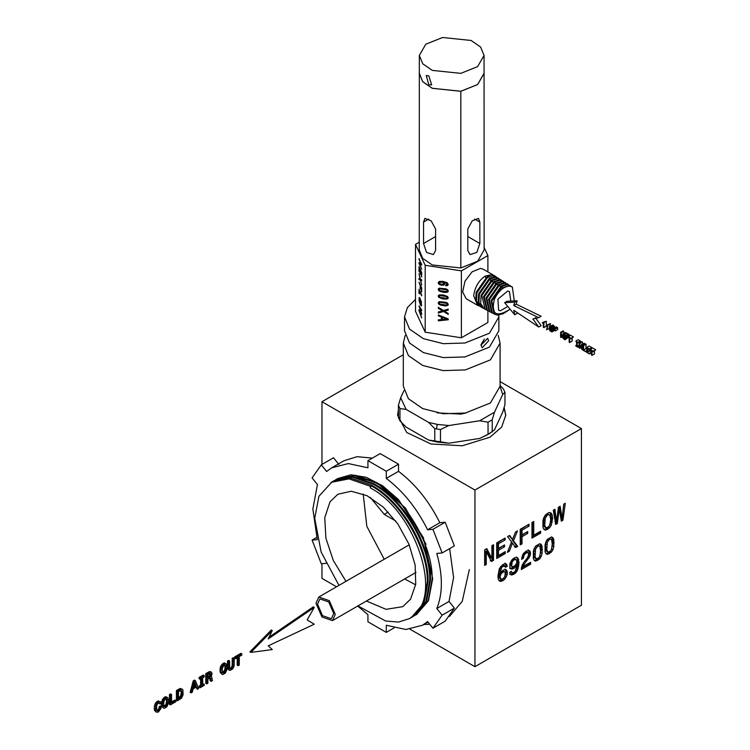 <?xml version="1.0" encoding="UTF-8"?>
<svg xmlns="http://www.w3.org/2000/svg" width="750" height="750" viewBox="0 0 750 750"><rect width="100%" height="100%" fill="white"/><g stroke="black" fill="none" stroke-linecap="round" stroke-linejoin="round"><path stroke-width="1.12" d="M370.331 497.475L384.262 514.359L395.681 520.941M415.65 584.831L404.662 578.934M384.216 559.266L366.806 526.284L363.206 493.997M505.781 415.491L504.009 407.906M398.428 410.438L397.613 415.491M398.428 409.734L397.603 415.144L406.725 432.488L430.997 443.991L462.244 445.772L489.947 437.222L501.666 427.087L505.781 415.144L504.131 407.475M410.081 629.25L474.947 666.694L474.947 490.041L581.428 428.569L500.081 381.6M474.947 490.041L321.966 401.719L403.312 354.75M321.966 401.719L321.966 464.438M321.966 563.691L321.966 578.372L336.544 586.791M474.947 666.694L581.428 605.222L581.428 428.569M345.975 581.344L333.328 560.503L325.903 538.247L324.75 517.706L330.028 501.797L337.856 494.25L351.244 491.241L367.031 495.703L383.241 507.075L397.819 523.913L408.919 544.106L415.153 565.097L415.734 584.241L410.587 599.119L402.759 606.666L386.053 609.328L366.412 601.013M410.484 618.028L412.097 617.119L424.106 603.094L428.081 581.297C428.672 547.584 401.728 501.441 371.887 485.353L350.569 478.05L332.269 481.631L318.938 496.238L314.709 518.362L321.15 552.056L338.962 585.384M411.356 617.541L423.366 603.525L427.341 581.728C427.931 548.006 400.978 501.853 371.137 485.775L370.303 486.262L349.031 478.866L330.994 482.372M357.947 605.906L385.697 621.028L398.55 622.059L409.622 618.553L416.006 613.397C441.656 588.497 412.566 509.372 370.303 487.931L371.137 485.775M409.772 618.459L416.006 613.397M412.922 616.622L425.775 602.128L429.75 580.331C430.341 546.619 403.387 500.466 373.547 484.387L352.238 477.094L333.113 481.163M413.766 616.153L426.516 601.706L430.491 579.909C431.081 546.197 404.137 500.044 374.297 483.966L352.978 476.663L333.938 480.666M415.331 615.225L428.184 600.741L432.159 578.944C432.75 545.231 405.797 499.069 375.956 482.991L354.647 475.697L335.522 479.775M336.347 479.278L355.387 475.275L376.706 482.578L405.366 507.928L426.038 544.284M370.303 486.262L370.303 487.931M351.319 476.541L372.75 481.275M505.266 566.372L505.519 567.281L507.309 566.25L506.081 563.794L503.044 564.403L499.294 568.837L497.934 576.131L498.244 579.141L499.2 580.903L500.738 581.4L502.838 580.659L504.722 579.169L507.094 575.081L507.422 572.784L506.194 569.719L503.109 570.112L499.875 573.703L501.75 567.328L504.037 565.828L505.266 566.372M511.659 572.316L511.462 571.369L509.681 572.4L510.806 574.894L513.881 574.284L516.056 572.466L517.669 569.85L519.028 562.537L517.744 557.803L516.225 557.288L514.153 557.991L512.241 559.491L509.869 563.606L509.869 567.844L510.788 568.959L513.881 568.538L517.087 564.956L515.203 571.369L512.888 572.888L510.459 571.613L512.147 572.822M521.559 567.075L521.306 569.55L530.578 564.197L530.578 562.266L523.247 566.503L524.353 563.925L529.856 556.397L530.578 553.153L529.331 550.5L526.125 551.081L522.834 554.409L521.616 559.341L523.387 558.319L524.081 555.084L526.031 552.994L527.991 552.647L528.731 554.194L527.606 557.522L523.697 562.556L521.559 567.075M534.272 548.438L533.353 551.484L533.353 558.506L534.272 560.494L535.725 561.178L539.756 558.853L541.209 556.491L542.1 553.453L542.1 546.431L541.209 544.406L539.756 543.722L535.725 546.047L534.272 548.438M545.972 541.678L545.062 544.725L545.062 551.747L545.972 553.734L547.434 554.419L551.456 552.094L552.909 549.731L553.809 546.703L553.809 539.672L552.909 537.656L551.456 536.972L547.434 539.288L545.972 541.678M486.778 548.634L484.659 549.853L484.659 565.434L486.272 564.497L486.272 551.728L491.447 561.516L493.528 560.316L493.528 544.734L491.897 545.681L491.897 558.45L486.778 548.634M505.116 538.05L496.716 542.897L496.716 558.478L505.266 553.538L505.266 551.653L498.506 555.553L498.506 550.284L504.534 546.797L504.534 544.941L498.506 548.419L498.506 543.75L505.116 539.934L505.116 538.05M507.581 536.597L511.566 541.903L507.347 552.337L509.391 551.156L512.484 543.066L515.634 547.556L517.688 546.366L513.469 540.788L517.481 530.887L515.513 532.022L512.541 539.503L509.625 535.416L507.581 536.597M529.003 524.25L520.219 529.322L520.219 544.903L522.028 543.862L522.028 536.7L527.7 533.419L527.7 531.562L522.028 534.834L522.028 530.166L529.003 526.134L529.003 524.25M533.747 521.512L531.966 522.544L531.966 538.125L540.628 533.119L540.628 531.234L533.747 535.209L533.747 521.512M543.956 517.331L542.962 520.481L542.962 527.484L543.975 529.481L545.55 530.166L549.656 527.803L551.25 525.281L552.609 518.419L552.234 515.147L551.25 513.141L548.681 512.625L545.531 514.847L543.956 517.331M554.897 509.278L553.303 510.197L555.637 524.456L557.353 523.462L559.294 508.828L561.3 521.184L562.931 520.247L565.303 503.278L563.747 504.169L562.078 518.4L560.147 506.25L558.459 507.225L556.575 521.578L554.897 509.278M505.322 572.625L504.778 571.884L502.894 572.081L500.794 574.209L500.053 577.078L500.794 579.15L502.819 578.897L504.778 576.825L505.322 572.625M511.641 566.062L513.019 566.944L516.169 564.478L516.928 561.572L516.169 559.538L514.153 559.763L512.184 561.844L511.641 566.062L510.441 565.369L512.184 566.775M535.087 556.725L536.447 559.031L539.034 557.541L539.906 555.891L540.553 550.828L539.906 546.534L539.034 545.887L537.75 546.225L535.575 549.038L535.087 556.725L533.878 556.031L534.366 557.7L536.447 559.031M546.788 549.966L548.147 552.281L550.734 550.781L551.616 549.131L552.253 544.069L551.616 539.775L550.734 539.138L549.45 539.475L547.275 542.278L546.788 549.966L545.588 549.272L546.075 550.941L548.147 552.281M544.697 525.722L546.328 527.972L548.878 526.5L549.862 524.709L550.744 519.497L549.862 515.306L548.878 514.641L547.612 514.95L545.334 517.903L544.697 525.722L543.488 525.028L544.134 526.631L546.328 527.972M557.353 523.462L556.144 522.769L556.322 521.438M555.431 523.181L556.144 522.769M559.294 508.828L558.094 508.134M561.094 519.919L561.9 518.306M563.072 509.906L563.888 504.094M562.078 518.4L560.869 517.706L559.144 506.831M556.575 521.578L555.366 520.884L553.875 509.878M562.931 520.247L561.722 519.553M530.578 564.197L529.369 562.959M521.447 568.078L529.369 563.503M523.247 566.503L522.047 565.8L522.45 564.516L523.659 565.209M525.928 559.678L526.622 558.834M527.203 558.066L528.656 555.703L529.369 552.459L528.131 549.806M521.766 557.859L523.144 554.016M524.916 553.884L523.716 553.191L524.822 552.3L526.781 551.953L527.991 552.647M524.353 563.925L523.153 563.231M526.509 561.084L525.309 560.391M527.663 559.753L526.453 559.059M528.947 558.047L527.737 557.353M529.856 556.397L528.656 555.703M530.381 554.766L529.181 554.072M530.578 553.153L529.369 552.459M530.25 551.456L529.041 550.763M523.387 558.319L522.178 557.625M523.387 558.141L522.178 557.438M523.556 556.509L522.356 555.816M524.081 555.084L522.881 554.391M526.031 552.994L524.822 552.3M527.156 552.572L525.947 551.878M507.309 566.25L506.1 565.556L504.872 563.1M506.934 564.647L505.734 563.953M504.309 566.587L506.1 565.556M499.003 580.538L501.628 579.966L503.747 578.166M504.778 576.816L506.222 572.091L504.994 569.025M499.875 573.703L498.675 573.009L500.541 566.634L502.838 565.125L504.778 565.866M500.794 574.209L499.584 573.516L498.853 576.384L499.022 577.697L500.794 579.15M504.778 571.884L502.734 571.022L501.684 571.378L500.484 572.325L501.684 573.019M500.738 581.4L499.528 580.706M502.838 580.659L501.628 579.966M504.722 579.169L503.513 578.475M506.156 577.284L504.956 576.591M507.094 575.081L505.884 574.387M507.422 572.784L506.222 572.091M507.094 570.844L505.884 570.15M500.175 571.069L498.966 570.375M500.794 568.931L499.584 568.237M501.75 567.328L500.541 566.634M503.072 566.203L501.863 565.509M504.037 565.828L502.838 565.125M500.231 578.4L499.022 577.697M500.053 577.078L498.853 576.384M500.25 575.578L499.041 574.884M502.894 572.081L501.684 571.378M503.944 571.716L502.734 571.022M522.028 543.862L520.819 543.169L520.819 536.006L526.5 532.256M520.219 543.516L520.819 543.169M522.028 536.7L520.819 536.006M522.028 534.834L520.819 534.141L520.819 529.472L527.803 524.944M527.7 533.419L526.5 532.725M522.028 530.166L520.819 529.472M529.003 526.134L527.803 525.441M486.272 564.497L485.072 563.803L485.072 551.034L486.272 551.728M490.247 560.822L492.319 559.622L492.319 545.428M491.897 558.45L490.688 557.756L486.131 549M493.528 560.316L492.319 559.622M540.628 533.119L539.428 531.928M531.966 536.737L539.428 532.425M533.747 535.209L532.547 534.516L532.547 522.206M509.597 574.2L512.672 573.591L515.062 571.491M515.438 570.966L517.05 567.591L517.725 563.916L517.491 558.862L516.544 557.1M516.928 571.266L515.728 570.572L516.459 569.156L517.669 569.85M509.578 568.266L512.672 567.844L514.659 566.119M512.184 561.844L510.984 561.141L510.441 565.369M516.169 559.538L514.087 558.656L511.838 559.959L513.038 560.653M512.128 574.988L510.919 574.284M513.881 574.284L512.672 573.591M515.025 573.469L513.816 572.775M516.056 572.466L514.847 571.772M518.25 568.284L517.05 567.591M518.681 566.512L517.472 565.819M518.934 564.609L517.725 563.916M519.028 562.537L517.828 561.844M518.7 559.566L517.491 558.862M512.147 569.203L510.938 568.509M513.881 568.538L512.672 567.844M515.7 567.056L514.5 566.362M517.087 564.956L515.878 564.263M511.444 564.759L510.244 564.066M511.641 563.25L510.441 562.556M514.153 559.763L512.944 559.069M515.297 559.35L514.087 558.656M534.197 560.325L536.541 559.809L538.809 557.737M539.681 556.312L541.209 549.056L540.009 543.713M534.609 547.875L533.878 550.575L533.878 556.031M539.034 545.887L537.825 545.194L536.541 545.531L535.247 546.684L536.447 547.388M535.725 561.178L534.525 560.484M537.75 560.503L536.541 559.809M539.756 558.853L538.547 558.159M541.209 556.491L540.009 555.788M542.1 553.453L540.9 552.759M542.419 549.75L541.209 549.056M542.1 546.431L540.9 545.737M541.734 545.25L540.534 544.556M534.928 554.072L533.728 553.378M535.087 551.269L533.878 550.575M535.575 549.038L534.366 548.334M537.75 546.225L536.541 545.531M535.575 558.394L534.366 557.7M545.897 553.575L548.25 553.05L550.509 550.988M551.391 549.553L552.919 542.297L551.709 536.953M546.319 541.125L545.588 543.816L545.588 549.272M550.734 539.138L549.534 538.434L548.25 538.772L546.947 539.934L548.147 540.628M547.434 554.419L546.225 553.725M549.45 553.744L548.25 553.05M551.456 552.094L550.247 551.4M552.909 549.731L551.709 549.038M553.809 546.703L552.6 546M554.119 543L552.919 542.297M553.809 539.672L552.6 538.978M553.434 538.491L552.234 537.797M546.638 547.312L545.428 546.619M546.788 544.509L545.588 543.816M547.275 542.278L546.075 541.584M549.45 539.475L548.25 538.772M547.275 551.634L546.075 550.941M505.266 553.538L504.066 552.347M496.716 557.081L504.066 552.844M498.506 555.553L497.297 554.859L497.297 549.581L503.325 545.634M498.506 548.419L497.297 547.725L497.297 543.056L503.906 538.744M498.506 550.284L497.297 549.581M504.534 546.797L503.325 546.103M498.506 543.75L497.297 543.056M505.116 539.934L503.906 539.241M509.391 551.156L508.191 550.462L509.513 546.994M512.484 543.066L511.275 542.372M514.425 546.853L516.487 545.672L512.269 540.094L512.512 539.484L509.119 535.706M514.481 534.628L515.541 532.003M517.688 546.366L516.487 545.672M513.469 540.788L512.269 540.094M543.862 529.266L546.403 528.825L548.775 526.584M549.178 525.956L551.034 521.438L551.4 517.716L550.041 512.447M548.878 514.641L547.669 513.947L546.403 514.256L544.134 517.2L543.488 525.028M545.55 530.166L544.35 529.472M547.612 529.519L546.403 528.825M549.656 527.803L548.447 527.1M551.25 525.281L550.041 524.587M552.234 522.131L551.034 521.438M552.609 518.419L551.4 517.716M552.234 515.147L551.034 514.453M551.812 513.984L550.603 513.291M544.481 523.106L543.272 522.413M544.697 520.266L543.488 519.572M545.334 517.903L544.134 517.2M546.328 516.112L545.119 515.419M547.612 514.95L546.403 514.256M545.334 527.325L544.134 526.631M161.381 706.462L160.425 705.9L159.253 706.575L160.219 707.137L159.572 709.528L158.362 710.916L156.947 710.719L156.534 706.312L157.556 703.716L158.944 702.788L160.097 704.016L161.25 703.35L160.256 701.587L158.362 701.822L156.084 704.466L155.456 710.822L156.084 712.069L158.362 712.097L161.044 708.309L161.381 706.462L160.219 707.137M159.253 706.575L159.009 707.897L159.975 708.45M159.009 707.897L158.616 708.966L159.572 709.528M158.616 708.966L158.053 709.809L159.019 710.372M158.053 709.809L157.397 710.363L158.362 710.916M157.397 710.363L156.609 710.559M160.097 704.016L159.131 703.462L158.869 702.75L159.834 703.303M159.394 701.447L160.256 701.587M158.428 700.894L157.397 701.269L158.362 701.822M157.397 701.269L156.113 702.366L157.069 702.919M156.113 702.366L155.128 703.913L156.084 704.466M155.128 703.913L154.491 705.891L155.456 706.444M154.491 705.891L154.275 708.206L155.241 708.759M154.275 708.206L154.491 710.269L155.456 710.822M154.491 710.269L156.084 712.069M167.841 697.697L165.881 696.722L164.597 697.106L162.319 699.759L161.7 701.728L161.475 704.044L162.441 704.597L163.294 707.916L164.278 708.337L166.838 706.856L168.459 703.322L168.684 700.997L167.841 697.697L166.237 697.378L164.269 698.766L162.656 702.291L162.441 704.597M161.475 704.044L161.7 706.106L162.656 706.659M161.7 706.106L163.294 707.916M165.881 696.722L166.838 697.275M165.272 696.816L166.237 697.378M164.597 697.106L165.562 697.659M163.303 698.212L164.269 698.766M162.319 699.759L163.284 700.312M161.7 701.728L162.656 702.291M163.744 702.15L163.744 705.562L164.147 706.566L165.562 706.753L167.372 703.453L166.978 699.056L166.35 698.634L164.766 699.553L163.744 702.15M163.8 706.406L166.013 704.372L166.556 701.109L166.013 698.494L166.978 699.056M166.416 699.516L167.372 700.069M166.556 701.109L167.522 701.672M166.416 702.891L167.372 703.453M166.013 704.372L166.978 704.934M165.394 705.487L166.35 706.05M164.597 706.2L165.562 706.753M171.534 694.481L170.569 693.928L169.453 694.575L169.453 704.316L170.409 704.869L175.828 701.737L175.828 700.556L171.534 703.041L171.534 694.481L170.409 695.128L170.409 704.869M171.534 701.934L174.872 700.003L175.828 700.556M169.453 694.575L170.409 695.128M182.541 689.353L179.944 688.594L179.222 688.931L180.178 689.494L177.375 691.116L177.375 700.847L181.509 698.156L183.094 694.763L182.878 689.831L181.556 689.006L180.178 689.494M179.222 688.931L176.409 690.553L177.375 691.116M176.409 690.553L176.409 700.294L177.375 700.847M180.591 688.453L181.556 689.006M179.944 688.594L180.909 689.156M181.022 690.384L178.509 691.622L178.509 699.028L181.641 696.309L182.025 691.594L181.022 690.384M178.509 697.922L180.675 695.756L181.191 692.663L180.684 690.103M181.069 691.041L182.025 691.594M181.191 692.663L182.147 693.225M181.05 694.387L182.016 694.941M180.675 695.756L181.641 696.309M180.028 696.816L180.994 697.369M179.138 697.556L180.094 698.109M195.441 680.662L194.475 680.109L193.238 680.822L190.162 692.353L191.128 692.906L192.244 692.259L193.134 688.884L196.5 686.944L197.391 689.297L198.525 688.631L195.441 680.662L194.203 681.384L191.128 692.906M195.881 687.3L197.391 689.297M193.238 680.822L194.203 681.384M194.822 682.425L193.519 687.469L196.125 685.969L194.822 682.425M193.856 686.166L195.159 685.416L194.512 683.644M195.159 685.416L196.125 685.969M200.616 678.872L200.616 685.144L201.581 685.697L200.025 686.597L200.025 687.769L204.253 685.331L204.253 684.15L202.697 685.05L202.697 677.672L204.253 676.772L204.253 675.591L200.025 678.038L200.025 679.209L201.581 678.319L201.581 685.697M200.616 685.144L199.059 686.034L200.025 686.597M199.059 686.034L199.059 687.216L200.025 687.769M202.697 683.934L204.253 684.15M200.025 678.038L199.059 677.475L203.287 675.037L204.253 675.591M199.059 677.475L199.059 678.656L200.025 679.209M211.453 672.15L209.691 671.522L205.781 673.603L205.781 683.334L206.747 683.897L207.872 683.241L207.872 679.134L209.025 678.459L210.703 678.197L211.106 681.375L212.381 680.634L211.716 676.903L210.994 676.678L212.109 673.837L211.453 672.15L210.656 672.075L206.747 674.156L206.747 683.897M210.825 678.956L209.738 677.644L210.703 678.197M209.859 678.394L209.925 679.622L210.881 680.184M209.925 679.622L210.956 680.972M209.991 680.409L211.106 681.375M210.469 676.144L211.434 676.697M209.691 671.522L210.656 672.075M208.594 671.972L209.559 672.525M205.781 673.603L206.747 674.156M209.991 673.556L207.872 674.7L207.872 677.934L210.825 675.422L210.834 673.828L209.991 673.556M207.872 676.828L209.531 675.544L209.878 673.266L210.834 673.828M209.981 673.978L210.947 674.531M209.859 674.859L210.825 675.422M209.531 675.544L210.497 676.097M208.978 676.116L209.934 676.678M208.209 676.631L209.175 677.184M226.35 663.919L224.391 662.934L223.116 663.319L220.838 665.972L220.209 667.95L219.994 670.256L220.959 670.819L221.812 674.128L222.797 674.559L225.356 673.078L226.969 669.534L227.203 667.209L226.35 663.919L224.747 663.591L222.778 664.978L221.175 668.503L220.959 670.819M219.994 670.256L220.209 672.319L221.175 672.881M220.209 672.319L221.812 674.128M224.391 662.934L225.356 663.497M223.781 663.038L224.747 663.591M223.116 663.319L224.081 663.881M221.822 664.425L222.778 664.978M220.838 665.972L221.794 666.534M220.209 667.95L221.175 668.503M222.263 668.372L222.656 672.778L224.081 672.975L225.891 669.666L225.891 666.281L225.488 665.269L224.081 665.044L222.263 668.372M222.319 672.628L224.531 670.594L225.075 667.331L224.531 664.716L225.488 665.269M224.925 665.728L225.891 666.281M225.075 667.331L226.041 667.884M224.925 669.113L225.891 669.666M224.531 670.594L225.488 671.147M223.903 671.709L224.869 672.263M223.116 672.413L224.081 672.975M229.612 660.956L228.647 660.394L227.531 661.041L227.531 667.078L228.488 667.631L229.2 670.228L230.1 670.425L232.688 668.934L234.122 666.15L234.3 658.247L233.166 658.903L232.734 667.303L230.597 669.047L229.706 668.203L229.612 660.956L228.488 661.603L228.488 667.631M227.531 667.078L227.7 668.728L228.666 669.291M227.7 668.728L229.2 670.228M233.166 658.903L232.209 658.341L233.334 657.694L234.3 658.247M232.209 658.341L232.209 664.444L233.166 665.006M232.209 664.444L232.097 665.7L233.062 666.253M232.097 665.7L231.769 666.75L232.734 667.303M231.769 666.75L231.206 667.575L232.172 668.128M231.206 667.575L230.428 668.194L231.394 668.747M230.428 668.194L229.631 668.484L230.597 669.047M227.531 661.041L228.488 661.603M237.188 657.759L237.188 665.203L238.153 665.756L239.269 665.109L239.269 656.559L241.819 655.078L241.819 653.906L235.584 657.506L235.584 658.678L238.153 657.197L238.153 665.756M235.584 657.506L234.628 656.944L240.853 653.344L241.819 653.906M234.628 656.944L234.628 658.125L235.584 658.678M272.278 630.534L271.322 629.981L249.928 651.844L250.884 652.406L272.278 649.566L268.228 645.844L314.269 624.197L307.144 619.922L314.269 607.416L268.228 638.934L272.278 630.534L250.884 652.406M269.109 637.116L313.303 606.863L314.269 607.416M335.269 614.391L329.325 600.675L318.816 597.019L315.994 603.263L321.947 616.978L332.447 620.625L335.269 614.391M317.522 604.144L322.528 615.684L331.369 618.75L333.741 613.509L328.734 601.969L319.903 598.894L317.522 604.144M394.097 627.891L386.288 632.391L386.288 625.266L405.891 629.484L422.55 625.228L427.594 621.572L432.947 628.228L445.191 621.159L454.369 608.1L442.125 615.169L436.781 608.513C442.884 593.681 442.884 575.325 436.781 553.434L442.125 552.956L454.369 545.897L445.191 522.234L432.947 529.303L427.594 529.781L439.838 522.712C429.122 501.244 415.35 484.116 398.531 471.328L398.531 464.194L380.175 453.6L367.931 460.659L367.931 467.794L348.337 463.575L331.678 467.831L326.625 471.488L321.281 464.831L333.516 457.762L338.869 464.419M398.531 464.194L386.288 471.262L367.931 460.659M372.366 458.1L357.066 456.675L343.912 460.772L331.678 467.831M321.281 464.831L312.094 477.891L317.447 484.547L312.863 508.959L317.147 538.566M317.447 539.616L312.094 540.094L316.819 537.375M312.094 540.094L321.281 563.756L326.625 563.278M357.703 606.047L367.931 614.663L367.931 621.797L386.288 632.391M432.947 628.228L442.125 615.169M436.781 608.513L449.016 601.444L453.6 577.566L449.644 548.625M454.369 608.1L449.016 601.444M442.125 552.956L432.947 529.303M445.191 522.234L439.838 522.712M398.531 471.328L386.288 478.397L386.288 471.262M427.594 529.781C416.887 508.303 403.116 491.175 386.288 478.397M416.428 614.616L428.475 600.75L432.703 578.625L423.337 537.553L398.391 499.5L382.566 485.784L366.262 477.3L350.906 474.778L337.434 478.65M467.803 250.453L469.969 254.588L476.822 252.459L479.85 243.497L479.85 222.084L478.491 218.419L472.2 220.866L467.803 229.031L467.803 250.453M424.903 218.419L423.544 222.084L423.544 243.497L426.562 252.469L433.416 254.588L435.591 250.453L435.591 229.031L431.184 220.866L424.95 218.381M484.059 72.103L484.134 249.975L477.656 261.197L460.828 267.947L432.253 264.966L422.691 258.356L419.259 249.975L419.325 72.112M484.134 73.322L477.656 84.544L460.828 91.294L432.253 88.312L422.691 81.703L419.259 73.322M419.259 242.203L415.5 244.378L425.194 265.275L461.391 270.872L487.894 255.572L484.134 247.472M484.059 55.425L484.059 73.312L477.609 84.516L460.809 91.247L432.291 88.275L422.747 81.684L419.325 73.322L419.325 55.434L425.784 44.231L442.584 37.5L471.094 40.472L480.637 47.062L484.059 55.425L477.609 66.628L460.809 73.359L432.291 70.388L422.747 63.797L419.325 55.434M415.5 244.378L415.5 311.278L425.194 332.184L461.391 337.781L461.391 270.872M461.391 337.781L487.894 322.481L487.894 310.725M487.894 271.931L487.894 255.572M425.194 332.184L425.194 265.275M421.078 263.784L419.034 259.294L421.65 264.206L421.65 265.059L419.569 263.869L421.65 269.137L418.997 263.438L418.997 262.584L421.078 263.784L419.034 258.506M419.344 272.062L418.997 266.719L421.65 272.419L421.65 276.947L421.331 272.578L420.525 270.834L420.216 273.628L420.216 270.169L419.316 268.228L418.997 271.397L419.034 266.719M419.925 278.334L418.997 273.778L420.384 279.169L421.65 279.769L421.65 280.753L420.647 280.228L421.65 285.047L420.403 280.162L418.997 279.516L418.997 278.494L420.122 279.056L419.034 273.778M420.206 285.591L418.997 282.169L421.65 287.869L421.65 292.097L421.331 288.028L420.516 286.266L420.206 288.525L420.206 285.591L419.034 282.169M419.344 293.888L418.997 289.312L421.65 295.012L419.316 290.812L418.997 293.222L419.034 289.303M419.625 297.544L421.322 301.669L421.519 305.822L420.319 304.659L419.119 300.6L419.137 297.544L419.662 297.544M421.519 305.822L419.634 302.719L419.166 297.534M421.331 313.228L418.997 305.859L421.65 309.9L421.65 310.753L419.372 307.069L421.65 313.444L421.65 314.438L419.372 310.922L421.65 317.953L418.997 310.528L418.997 309.731L421.331 313.228L419.034 305.859M438.178 282.787L438.6 283.866L441.553 285.272L443.859 285.084L444.75 283.922L443.85 285.103L439.809 284.766L438.169 282.806L439.284 281.419L442.959 281.381L447.122 282.694L448.256 284.438L447.6 285.544L445.791 285.834L445.697 285.056L447.253 284.241L446.934 283.547L443.428 282.216L444.647 284.409M446.737 284.925L446.944 283.528L443.428 282.216M447.609 285.525L448.266 284.419L447.6 285.544L445.8 285.816L445.706 285.038M438.178 289.425L439.191 288.188L446.025 288.844L447.675 289.781L448.256 291.009L447.009 292.322L443.212 292.266L438.75 290.672L438.281 288.909L438.759 290.653L440.409 291.581L445.547 292.462L447.938 291.816L448.266 290.991L447.938 291.816M438.178 296.156L439.191 294.919L443.212 294.919L447.675 296.512L447.928 298.575L443.212 298.997L438.75 297.403L438.281 295.641L438.759 297.384L443.212 298.978L447.019 299.034L448.266 297.722M448.256 297.741L447.938 298.556M439.191 301.65L446.025 302.316L447.675 303.253L448.256 304.472L447.928 305.306L445.538 305.953L440.4 305.072L438.75 304.134L438.169 302.916L439.191 301.65M447.928 305.306L448.266 304.453L447.928 305.306L445.547 305.934L440.409 305.053L438.759 304.116L438.178 302.897M442.519 310.819L438.347 308.287L438.337 307.312L443.484 310.528L448.209 309.122L448.209 310.106L444.469 311.166L448.209 313.5L448.209 314.4L443.559 311.484L438.337 313.041L438.337 312.019L442.519 310.819L438.337 308.306L438.347 307.294M441.328 319.603L441.337 316.969L438.347 315.825L438.337 314.962L448.209 318.891L448.209 319.781L438.337 320.812L438.337 319.875L441.328 319.603L441.328 316.988L438.337 315.844L438.347 314.944M428.803 84.722L431.672 84.9L428.803 75.891L426.262 75.525L428.803 84.722M498.769 315.141L498.872 316.884L489.459 333.206L464.972 343.012L443.316 343.678L423.422 338.681L409.509 329.072L404.522 316.884L407.353 307.594L415.5 299.419M419.569 263.869L421.678 265.05M421.678 269.137L419.034 262.584M421.331 276.281L421.369 272.578L420.525 270.834M421.678 276.947L421.369 276.272M420.553 274.294L420.244 270.159L419.316 268.228M421.678 280.744L420.675 280.228M421.678 285.047L420.431 280.153L419.034 279.516L419.034 278.484M420.122 279.056L419.953 278.325M421.331 291.422L421.369 288.019L420.516 286.266M421.678 292.087L421.369 291.412M420.206 288.525L420.234 285.581M420.553 289.191L420.234 288.525M419.316 290.812L421.678 295.837M421.556 305.812L421.059 305.822M421.678 310.744L419.4 307.059M421.678 314.438L419.4 310.912M421.678 317.944L419.034 309.731M446.747 284.906L447.262 284.222L446.747 284.906M448.219 310.087L444.478 311.147M448.219 314.381L443.569 311.466L438.347 313.022L438.347 312M448.219 319.762L438.347 320.794L438.347 319.856M498.872 316.884L498.872 330.787L489.459 347.119L464.972 356.925L443.316 357.591L423.422 352.594L409.509 342.984L404.522 330.787L404.522 316.884M480.975 345.188L482.213 347.747L488.681 340.744L487.669 338.306L480.975 345.188M420.319 299.447L419.559 298.425L419.259 299.372L420.881 304.762L421.172 301.913L419.559 298.425M443.081 284.4L443.681 283.603L443.091 284.381L443.681 283.603L443.091 282.628L441.544 282.019L439.172 282.928L439.791 283.884L443.081 284.4L443.672 283.622L443.081 282.647L441.534 282.037L439.172 282.947M443.212 288.956L439.978 288.816L439.172 289.584L439.978 290.616L446.447 291.609L447.262 290.822L446.55 289.866L439.969 288.834L439.172 289.603L439.978 288.816L439.172 289.603M446.447 291.609L447.262 290.822L446.541 289.884L443.212 288.975M446.447 298.35L447.262 297.553L446.456 298.331L447.262 297.553L446.55 296.606L439.978 295.547L439.172 296.316L439.978 295.547L439.172 296.334L439.978 297.347L446.447 298.35L447.253 297.572L446.541 296.625L443.212 295.688L439.969 295.566L439.172 296.334M446.447 305.081L447.262 304.294L446.456 305.062L447.253 304.312L446.541 303.356L439.978 302.278L439.172 303.047L439.978 304.078L446.447 305.081L447.262 304.294L446.55 303.337L439.969 302.297L439.172 303.066M447.188 319.134L442.406 317.372L442.397 319.519L447.188 319.134M480.994 344.728L484.406 339.066M420.881 304.762L421.397 303.984L420.281 299.456M447.178 319.153L442.397 317.391M498.188 335.391L500.081 343.116L490.425 359.859L465.319 369.919L443.1 370.603L422.7 365.475L408.431 355.622L403.312 343.116L405.197 335.391M500.081 343.116L500.081 386.231L490.425 402.975L465.319 413.044L443.1 413.728L422.7 408.6L408.431 398.738L403.312 386.241L403.312 343.116M466.35 412.856L460.856 414.113L437.044 412.856M500.072 386.569L502.725 394.444L494.466 412.238L479.672 420.778L448.847 425.541L437.306 424.397L428.644 422.419L406.078 409.387L400.669 397.725L403.931 390.694M479.672 420.778L488.044 422.203L488.044 434.428L479.672 438.441L448.847 443.212L440.475 441.788L440.475 429.562L448.847 425.541M494.466 412.238L492.216 419.794L488.044 422.203M437.306 424.397L436.388 428.878L440.475 429.562M428.644 422.419L434.775 428.681L434.775 440.906L428.644 440.081L406.078 427.059L399.947 420.797L398.428 417.506L398.428 405.281L400.669 397.725M436.388 428.878L434.775 428.681M406.078 409.387L399.947 408.572L399.947 420.797M399.947 408.572L398.428 405.281M500.081 385.481L503.438 389.034L504.966 392.325L504.966 404.55L502.725 412.106L494.466 429.9L488.044 434.428M502.725 394.444L504.966 392.325M492.216 419.794L492.216 432.019M448.847 443.212L437.306 442.059L436.388 441.206L440.475 441.788M436.388 441.206L434.775 440.906M490.134 433.284L479.672 438.441M437.306 442.059L428.644 440.081M543.881 322.613L546.291 321.225L546.291 326.212L543.881 327.6L543.881 322.613L542.325 322.669L543.319 323.756L543.319 327.272L543.881 327.6M546.291 321.225L543.459 322.378M543.422 322.519L542.794 322.884M545.203 321.497L542.325 322.669M548.1 324.956L550.509 323.559L549.019 328.444L546.609 329.841L548.1 324.956L547.669 324.703L546.609 329.841M550.509 323.559L547.669 324.703M550.022 328.406L549.384 329.363L549.769 330.703L551.953 331.969L551.831 327.572L549.891 326.447L549.788 328.538M552.234 331.641L554.644 330.244L551.953 331.969M553.922 330.15L552.337 331.059M554.7 329.222L552.291 330.609M554.569 328.8L552.159 330.188M554.034 328.012L554.344 328.397L551.934 329.784M552.047 329.241L554.456 327.853L551.878 329.381M554.456 327.853L552.15 329.016M554.559 327.628L552.188 328.688M554.597 327.3L554.503 326.737L552.094 328.125M554.503 326.737L554.241 326.175L551.831 327.572M554.241 326.175L553.819 325.678L551.409 327.066M553.819 325.678L553.275 325.256L550.866 326.644M553.275 325.256L550.312 326.428M552.722 325.031L549.891 326.447M550.041 329.344L550.491 330.9L551.503 331.284L551.503 329.906L550.378 329.147M550.753 329.241L549.984 329.691M551.737 330.666L550.866 331.172M551.653 330.225L550.491 330.9M551.447 329.831L550.219 330.534M551.138 329.494L550.041 330.122M550.163 327.262L550.312 328.238L551.409 328.866L551.409 327.741L550.453 327.103M550.763 327.178L550.116 327.553M551.597 328.341L550.866 328.762M551.512 327.966L550.547 328.528M551.334 327.647L550.312 328.238M551.072 327.375L550.163 327.9M556.753 327.675L556.331 326.878L553.922 328.275L554.344 330.45L553.922 328.275M554.822 330.178L554.344 330.45M556.753 327.122L554.344 328.519M555.234 330.966L557.644 329.578L557.644 327.638L554.822 328.791L555.234 330.966L554.822 328.791M557.644 327.638L555.234 329.025M562.238 336.9L561.112 337.547L561.112 333.497L563.419 338.878L563.419 333.928L562.903 333.628L562.903 337.688L560.606 332.306L560.606 337.256L561.112 337.547M564.422 338.297L563.419 338.878M565.828 333.703L565.828 332.541L563.419 333.928M565.828 332.541L562.903 333.628M564.197 332.878L563.681 331.303L561.272 332.691M563.681 331.303L563.016 330.919L560.606 332.306M567.403 338.072L564.994 339.788L564.994 337.697L566.766 338.438L567.206 337.538L566.466 335.784L564.422 334.509L564.422 339.459L564.994 339.788M569.175 337.041L566.766 338.438M568.378 337.397L567.094 338.137M567.919 337.125L567.206 337.538M569.616 336.15L569.522 335.484L567.112 336.881M569.522 335.484L569.278 334.894L566.869 336.291M569.278 334.894L568.875 334.387L566.466 335.784M568.875 334.387L568.312 333.975L565.903 335.372M568.312 333.975L566.831 333.122L564.422 334.509M566.119 336.141L564.994 335.447L564.994 337.097L566.381 337.734L566.119 336.141M566.578 337.416L566.1 337.697M566.587 337.003L565.706 337.509M566.306 336.337L564.994 337.097M572.137 338.278L572.137 341.128L569.728 342.516L569.728 338.175L571.022 338.925L571.022 338.325L567.853 336.497L569.156 337.847L569.156 342.188L569.728 342.516M571.022 338.325L573.431 336.928L571.022 338.925M573.431 336.928L570.262 335.1L567.853 336.497M576.591 344.972L575.803 346.022L577.95 347.269L577.163 346.209L577.163 342.459L577.95 342.919L577.95 342.319L575.803 341.081L576.591 342.131L576.591 345.881L575.803 345.431M579.178 346.556L577.95 347.269M579.178 345.956L577.95 346.669M579.572 344.822L577.163 346.209M579.572 342.806L579.572 341.981M577.95 342.319L580.359 340.931L577.95 342.919M580.359 340.931L578.212 339.694L575.803 341.081M580.809 347.625L579.694 348.272L579.694 344.222L582 349.603L582 344.662L581.475 344.363L581.475 348.412L579.178 343.031L579.178 347.981L579.694 348.272M583.05 348.994L582 349.603M584.409 344.484L584.409 343.266L582 344.662M584.409 343.266L581.475 344.363M582.778 343.612L582.263 342.028L579.853 343.425M582.263 342.028L581.587 341.644L579.178 343.031M586.725 351.272L585.806 351.806L583.622 349.941L583.622 345.591L583.05 345.272L583.05 350.212L585.806 351.806M586.725 350.672L585.806 351.206M586.725 348.956L586.031 348.553L583.622 349.941M586.031 348.553L586.031 344.203L583.622 345.591M586.031 344.203L585.459 343.875L583.05 345.272M591.853 352.509L589.444 353.906L587.297 352.059L587.297 350.391L589.209 351.497L587.297 349.8L587.297 348.319L589.387 349.528L589.387 348.928L586.725 347.391L586.725 352.331L589.444 353.906M589.706 350.672L591.853 351.909L589.444 353.306M588.741 351.225L587.297 352.059M591.619 350.1L589.209 351.497M590.494 350.156L589.209 350.897M588.581 349.059L587.297 349.8M589.387 348.928L591.797 347.541L589.387 349.528M591.797 347.541L589.134 345.994L586.725 347.391M594.431 351.15L594.431 354L592.022 355.387L592.022 351.047L593.316 351.797L593.316 351.197L590.147 349.369L591.45 350.719L591.45 355.059L592.022 355.387M593.316 351.197L595.725 349.8L593.316 351.797M595.725 349.8L592.556 347.972L590.147 349.369M538.744 317.672L541.153 316.284L516.178 304.153L517.153 300.797L507.047 301.266L504.637 302.653L514.744 314.803L513.769 310.312L538.744 327.019L532.875 318.956L538.744 317.672L513.769 305.55L514.744 302.184L504.637 302.653M516.938 312.431L517.153 313.406L514.744 314.803M535.284 317.569L541.153 325.631L538.744 327.019M516.178 304.153L513.769 305.55M517.153 300.797L514.744 302.184M480.169 306.666L475.706 300.853L476.147 292.35L486.816 277.078L491.006 274.772L494.194 275.569L495.881 276.628L493.088 275.803L487.5 277.556L476.897 292.819L476.475 301.275L481.059 307.05M496.659 277.219L495.881 276.628M491.006 274.772L485.1 276.112C478.612 280.678 474.806 287.222 473.7 295.744L477.703 305.372L478.603 305.756M499.012 278.7L494.728 276.834L489.225 278.55L478.622 293.738L478.191 302.184L481.875 307.566L483.516 308.344M477.516 305.259L473.7 295.744M490.791 281.212L489.909 279.037L479.372 294.197L478.95 302.606L482.634 307.969M489.909 279.037L495.459 277.294L498.244 278.109M501.366 280.181L497.1 278.325L491.634 280.031L481.106 295.116L480.675 303.516L484.341 308.869L485.981 309.647M493.2 282.684L492.319 280.519L481.856 295.584L485.091 309.262M492.319 280.519L497.831 278.775L500.597 279.591M503.719 281.663L499.481 279.806L494.044 281.503L483.581 296.503L486.797 310.162L488.447 310.941M495.609 284.166L494.728 281.991L484.331 296.962L487.556 310.566M494.728 281.991L500.203 280.266L502.95 281.072M506.072 283.153L501.853 281.297L496.453 282.984L486.066 297.881L489.262 311.466L490.903 312.244M498.019 285.647L497.137 283.472L486.816 298.35L490.012 311.859M497.137 283.472L502.575 281.756L505.303 282.553M508.434 284.634L504.225 282.787L498.863 284.466L488.541 299.269L491.719 312.759L493.369 313.538M500.428 287.119L499.547 284.953L489.3 299.7L492.478 313.163M499.547 284.953L504.947 283.238L507.656 284.034M510.788 286.116L506.597 284.269L501.272 285.938L491.025 300.628L494.184 314.062L497.475 315.159L503.212 313.697L509.062 309.928L504.037 312.497L503.212 313.697M502.838 288.6L501.956 286.425L491.775 301.088L494.934 314.456M501.956 286.425L507.328 284.728L510.019 285.516M512.325 286.969L508.969 285.759L503.681 287.419C499.65 290.044 496.547 294.028 494.363 299.372C498.403 290.963 503.466 286.547 509.541 286.116L512.325 286.969L514.294 300.928M494.363 299.372C491.428 311.981 494.653 316.359 504.037 312.497M509.878 308.953L509.062 309.928M507.787 306.45L500.372 310.791L498.628 310.284L497.916 299.166L507.703 291.047L509.447 291.553L510.816 301.088M477.159 305.072L466.125 298.706L462.628 291.881L465 281.184L472.087 271.837L480.422 268.406L483.159 269.194L494.194 275.569M384.262 514.359L388.256 512.053M467.803 236.55L479.85 243.497M435.591 236.55L423.544 243.497M460.828 91.294L460.828 267.947M479.85 222.084L474.628 219.066M423.544 222.084L428.756 219.066M485.1 276.112L485.972 278.259M509.541 286.116L508.969 285.759M416.175 614.766L416.916 614.334M409.219 544.828L318.909 596.962M416.034 572.372L332.541 620.578M427.997 622.078L422.55 625.228M469.331 569.55L462.234 601.378L449.4 616.509M429.722 624.216L423.694 624.562"/></g></svg>
